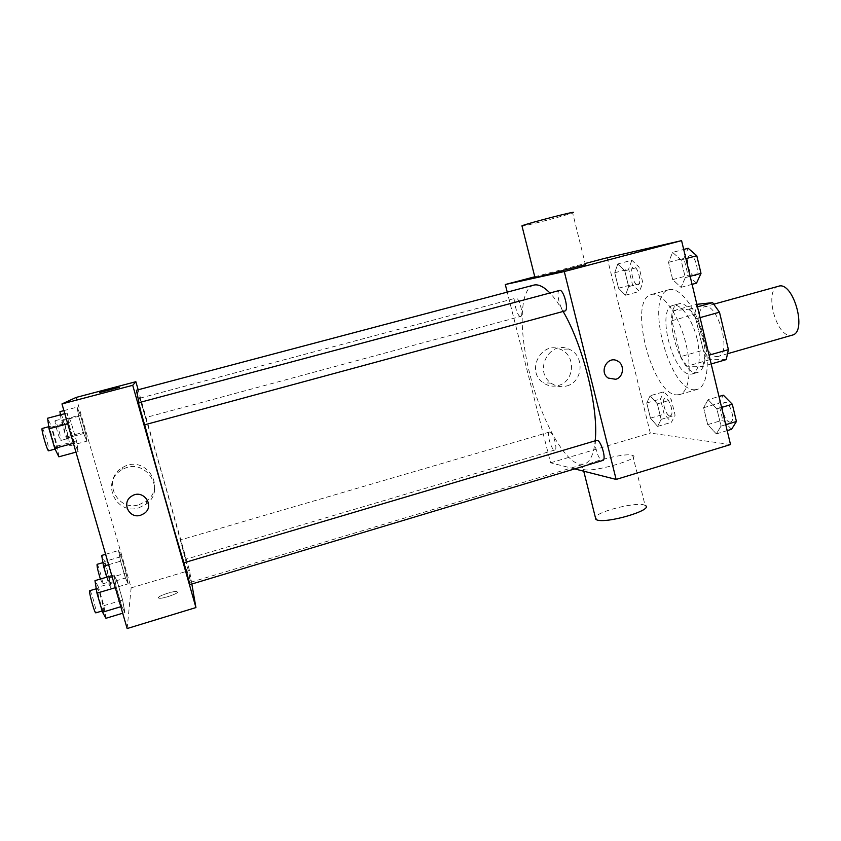 <?xml version="1.0" encoding="UTF-8"?>
<svg xmlns="http://www.w3.org/2000/svg" width="841" height="841" viewBox="0 0 841 841"><rect width="100%" height="100%" fill="white"/><g stroke="black" fill="none" stroke-linecap="round" stroke-linejoin="round"><path stroke-width="0.63" stroke-dasharray="4.21 3.15" d="M778.461 286.266C763.775 289.23 775.886 337.083 790.845 335.359L792.254 335.128M717.152 356.531L718.414 356.353C732.206 353.924 717.447 301.646 704.422 306.797C691.334 309.309 703.77 357.761 717.152 356.531M700.059 317.625L695.791 318.813L689.073 309.173L673.567 310.697L671.917 320.715L680.621 356.647L703.276 350.171L694.677 314.387L696.863 304.326M726.235 359.612L709.793 359.675L703.276 350.171M695.791 318.813L704.821 356.395L709.079 355.175M711.181 363.953L702.845 366.361L687.002 366.234L709.793 359.675M702.845 366.361L704.821 356.395M680.621 356.647L687.002 366.234M703.118 337.504C707.029 357.005 705.357 368.6 698.104 372.29C680.6 378.671 660.521 307.554 678.771 303.832C686.361 301.131 698.545 317.604 703.118 337.504M697.147 339.196C692.553 319.275 680.443 302.76 672.937 305.441C655.864 308.731 672.937 375.223 690.514 374.203L692.29 373.972C699.46 370.303 701.079 358.708 697.147 339.196M671.917 320.715L694.677 314.387M689.073 309.173L697.473 306.849M673.567 310.697L696.516 304.358M694.277 389.772L697.157 389.446C707.586 386.776 710.666 361.083 702.939 333.972C695.349 306.807 679.276 286.529 668.994 289.714C644.28 294.718 668.606 390.298 694.277 389.772M676.837 394.871L679.623 394.566C689.725 392.001 692.479 366.329 684.721 339.112C677.1 311.853 661.32 291.417 651.376 294.508C627.439 299.301 651.933 395.144 676.837 394.871M672.6 252.395L681.052 259.932L685.31 277.625L681.031 287.359L672.695 279.622L668.521 262.35L672.6 252.395L681.052 259.932L685.31 277.625L681.031 287.359L672.695 279.622L668.521 262.35L672.6 252.395L683.691 249.451M617.788 263.969L624.768 270.813L628.637 286.613L625.452 295.223L618.545 288.211L614.739 272.747L617.788 263.969L624.768 270.813L628.637 286.613L625.452 295.223L618.545 288.211L614.739 272.747L617.788 263.969L631.854 260.237L638.971 267.028L642.818 282.786L639.475 291.417L632.443 284.468L628.669 269.046L631.854 260.237M730.524 444.553L650.303 433.073L607.17 257.724M708.09 399.706L716.858 408.831L721.021 426.124L716.332 433.903L707.702 424.621L703.623 407.727L708.09 399.706L716.858 408.831L721.021 426.124L716.332 433.903L707.702 424.621L703.623 407.727L708.09 399.706L718.992 396.489M650.114 395.764L657.357 403.88L661.152 419.365L657.62 426.398L650.461 418.156L646.74 402.997L650.114 395.764L657.357 403.88L661.152 419.365L657.62 426.398L650.461 418.156L646.74 402.997L650.114 395.764L663.959 391.727L671.328 399.78L675.092 415.233L671.423 422.298L664.148 414.108L660.448 398.991L663.959 391.727M533.657 285.141C519.37 289.167 518.718 331.165 530.082 375.065C541.278 418.986 563.144 460.101 579.281 464.179L584.19 464.116C590.056 462.287 593.714 454.518 595.165 440.821M563.123 311.454C558.645 303.654 554.24 297.504 549.94 293.004M574.676 468.91L550.603 462.802L507.228 292.132M520.568 316.468L520.674 316.447C524.122 316.037 519.055 296.778 515.859 298.135C512.474 298.587 517.299 317.32 520.568 316.468M559.528 290.439C555.312 291.07 560.653 312 564.763 311.002M596.605 440.4C592.737 441.01 597.993 460.038 602.156 460.49L602.745 460.469M549.877 432.022C553.189 432.137 558.014 449.599 554.86 449.998C551.728 451.365 546.145 432.579 549.509 432.043L549.877 432.022M534.781 276.773L585.178 263.506M550.603 462.802L650.303 433.073M558.287 385.493C574.813 381.656 576.243 354.891 560.201 349.288C541.299 340.521 525.604 371.123 543.128 382.739C547.796 385.998 552.842 386.913 558.287 385.493M535.013 277.709L585.452 264.642L572.616 212.815L571.743 213.141C564.416 215.843 526.75 225.714 522.04 226.166M583.885 469.572C593.283 472.663 642.461 458.398 632.726 455.454C625.157 451.617 573.646 466.082 583.276 469.383L583.885 469.572M632.726 455.454L645.1 505.409C639.013 501.225 598.708 510.792 595.312 517.183M566.624 385.977C583.465 382.066 584.926 354.744 568.579 349.026C549.331 340.079 533.32 371.312 551.181 383.16C555.933 386.492 561.084 387.428 566.624 385.977M136.421 390.235C138.197 388.342 187.858 563.312 190.55 580.795L183.958 562.766M144.705 424.8L138.986 402.65M180.394 540.08L185.819 559.254L180.394 540.08M138.344 402.818L144.589 424.81M183.864 562.797L189.982 584.569M145.598 417.599L140.069 398.129L145.598 417.599L520.674 316.447M191.843 584.001L189.498 570.471L138.166 389.772M80.421 415.023L77.088 407.128L78.676 416.295L83.648 433.514L86.928 441.157L85.277 431.843L80.421 415.023L77.088 407.128L78.676 416.295L83.648 433.514L86.928 441.157L85.277 431.843L80.421 415.023L63.485 419.533L59.932 411.67M117.235 581.52L114.029 575.013L116.268 587.407L121.777 606.414L124.91 612.553L122.607 600.043L117.235 581.52L114.029 575.013L116.268 587.407L121.777 606.414L124.91 612.553L122.607 600.043L117.235 581.52L98.45 587.081L94.97 580.637M127.149 628.542L131.143 587.87L76.111 397.436M70.959 421.898L67.059 413.068L68.72 423.528L74.376 443.028L78.224 451.543L76.468 440.884L70.959 421.898L67.059 413.068L68.72 423.528L74.376 443.028L78.224 451.543L76.468 440.884L70.959 421.898L51.795 427.018L47.611 418.229M121.335 556.584L118.549 550.519L120.578 561.189L125.446 578.03L128.179 583.812L126.087 573.036L121.335 556.584L118.549 550.519L120.578 561.189L125.446 578.03L128.179 583.812L126.087 573.036L121.335 556.584L104.704 561.441L101.698 555.428M131.143 587.87L189.498 570.471M139.133 504.663L146.397 501.036C167.275 486.487 144.179 453.698 122.597 467.543C101.498 478.729 116.552 512.253 139.133 504.663M158.423 597.751L158.791 598.13C161.766 599.475 181.183 592.611 177.304 591.612C174.833 590.403 157.919 595.901 158.423 597.751L158.791 598.119C161.766 599.465 181.183 592.611 177.304 591.601C174.833 590.403 157.919 595.891 158.423 597.751M119.264 387.344L99.501 392.558M138.818 507.838L146.239 504.127C167.58 489.241 143.969 455.738 121.913 469.898C100.331 481.336 115.732 515.607 138.818 507.838M131.638 496.19L131.638 496.19C142.928 488.285 155.585 505.904 144.147 513.525M106.733 577.168L108.447 583.065L111.401 588.805L109.488 577.946L104.704 561.441M109.351 581.762L109.267 581.909C108.415 582.708 102.707 562.145 103.832 562.366C104.62 561.63 109.898 580.185 109.351 581.762M105.598 554.293L118.549 550.519M108.626 564.7L120.578 561.189M108.447 583.065L125.446 578.03M111.401 588.805L128.179 583.812M109.488 577.946L126.087 573.036M97.083 564.343C97.924 563.586 103.222 582.161 102.613 583.759L100.384 579.039M60.415 414.834L61.33 420.91L66.344 438.172L69.845 445.783L68.384 436.384L63.485 419.533M67.753 438.592L67.732 438.603C66.859 439.401 60.888 418.65 62.055 418.881C62.917 418.166 68.741 438.287 67.753 438.592L60.857 440.463C59.921 441.273 53.94 420.5 55.17 420.71C56.105 419.985 61.95 440.116 60.888 440.442L60.857 440.463M63.905 410.618L77.088 407.128M61.33 420.91L78.676 416.295M66.344 438.172L83.648 433.514M69.845 445.783L86.928 441.157M68.384 436.384L85.277 431.843M105.945 618.282L103.864 605.657L98.45 587.081M103.632 610.345L103.506 610.555C102.402 611.512 95.99 588.216 97.409 588.437C98.418 587.554 104.305 608.285 103.632 610.345M111.8 575.675L114.029 575.013M115.291 587.691L116.268 587.407M120.81 606.708L121.777 606.414M122.702 613.215L124.91 612.553M103.864 605.657L122.607 600.043M89.766 590.697C90.86 589.793 96.757 610.555 96 612.637L95.863 612.858M58.859 456.81L57.346 446.056L51.795 427.018M56.484 448.674L56.442 448.705C55.317 449.641 48.547 426.156 50.018 426.387C51.143 425.546 57.724 448.221 56.484 448.674M64.789 413.667L67.059 413.068M67.732 423.79L68.72 423.528M73.388 443.291L74.376 443.028M75.963 452.153L78.224 451.543M57.346 446.056L76.468 440.884M42.208 428.468C43.427 427.606 50.029 450.303 48.704 450.787M669.846 415.843L670.382 415.801C674.734 415.002 669.142 396.563 665.063 398.245C661.015 398.96 665.599 415.822 669.846 415.843M657.357 403.88L671.328 399.78M661.152 419.365L675.092 415.233M657.62 426.398L671.423 422.298M650.461 418.156L664.148 414.108M646.74 402.997L660.448 398.991M669.899 415.832L670.424 415.79C674.776 414.991 669.184 396.542 665.105 398.235C661.058 398.949 665.641 415.811 669.899 415.832M637.867 284.836L638.004 284.815C642.44 284.111 637.604 265.251 633.389 266.86C629.026 267.585 633.609 285.961 637.867 284.836M624.768 270.813L638.971 267.028M628.637 286.613L642.818 282.786M625.452 295.223L639.475 291.417M618.545 288.211L632.443 284.468M614.739 272.747L628.669 269.046M637.909 284.826L638.046 284.805C642.492 284.1 637.646 265.23 633.431 266.849C629.068 267.564 633.651 285.951 637.909 284.826M731.565 429.299L722.787 420.101L718.74 403.249L723.386 395.196M729.841 422.108L730.587 422.035C735.991 420.963 729.525 400.421 724.448 402.482C719.476 403.438 724.585 422.024 729.841 422.108M716.858 408.831L721.61 407.412M721.021 426.124L725.762 424.705M716.332 433.903L727.181 430.624M707.702 424.621L722.787 420.101M703.623 407.727L718.74 403.249M729.893 422.087L730.64 422.024C736.043 420.952 729.578 400.4 724.5 402.471C719.518 403.428 724.637 422.014 729.893 422.087M696.527 283.133L688.043 275.47L683.912 258.24L688.169 248.263M694.771 275.785L694.96 275.743C700.49 274.807 695.108 253.719 689.83 255.675C684.406 256.642 689.441 277.12 694.771 275.785M681.052 259.932L685.899 258.639M685.31 277.625L690.146 276.321M681.031 287.359L692.069 284.353M672.695 279.622L688.043 275.47M668.521 262.35L683.912 258.24M694.824 275.774L695.013 275.732C700.542 274.797 695.15 253.709 689.872 255.664C684.448 256.621 689.494 277.11 694.824 275.774M714.009 304.137L704.422 306.797M727.97 353.609L718.414 356.353M692.29 373.972L698.104 372.29M672.937 305.441L678.771 303.832M679.623 394.566L697.157 389.446M651.376 294.508L668.994 289.714M583.276 469.383L583.738 471.212M568.579 349.026L560.201 349.288M551.181 383.16L543.128 382.739M190.644 582.287L584.19 464.116M549.509 432.043L180.394 539.985M554.86 449.998L185.819 559.254M140.069 398.129L515.859 298.135M146.239 504.127L146.397 501.036M121.913 469.898L122.597 467.543M102.518 583.917L109.267 581.909M102.938 562.629L103.832 562.366M55.17 420.71L62.055 418.881M102.171 610.965L103.506 610.555M96.273 588.774L97.409 588.437M55.085 449.073L56.442 448.705M48.746 426.723L50.018 426.387"/><path stroke-width="1.26" d="M727.97 353.609L792.254 335.128C807.707 332.206 793.168 280.684 778.461 286.266L714.009 304.137M696.863 304.326L712.632 302.655L719.486 312.2L728.411 349.635L726.235 359.612L711.181 363.953M709.079 355.175L728.411 349.635M700.059 317.625L719.486 312.2M697.473 306.849L712.632 302.655M585.178 263.506L607.17 257.724L681.578 240.631L730.524 444.553L616.138 479.433L574.676 468.91M507.228 292.132L505.294 284.521L564.279 271.548L681.578 240.631M564.279 271.548L616.138 479.433M615.686 379.28L608.264 378.072C598.54 372.037 607.654 355.217 617.494 360.989C624.979 364.5 623.696 377.399 615.686 379.28L608.264 378.072C598.54 372.037 607.654 355.217 617.494 360.989C624.979 364.5 623.696 377.399 615.675 379.28M595.165 440.821C598.866 409.157 583.191 345.346 563.123 311.454M549.94 293.004C543.675 286.56 538.24 283.943 533.657 285.141L136.421 390.235L138.986 402.65M564.763 311.002L564.91 310.97C569.22 310.382 563.565 288.799 559.528 290.439L138.344 402.818L144.589 424.831L564.91 310.97M602.745 460.469C606.95 459.775 600.485 438.676 596.605 440.4L183.864 562.797L189.982 584.569L602.745 460.469M505.294 284.521L534.781 276.773M585.452 264.642L535.013 277.709M595.312 517.183L596.532 519.801C606.214 524.143 655.107 509.593 645.1 505.409M572.616 212.815C581.226 209.504 527.749 223.222 521.946 225.819L522.04 226.166M183.958 562.766C174.613 532.658 155.165 464.337 144.705 424.8M138.166 389.772L135.874 381.709L132.72 385.294L195.932 607.57L191.843 584.001M135.874 381.709L76.111 397.436L61.971 403.932L132.72 385.294M61.971 403.932L127.149 628.542L195.932 607.57M144.147 513.525L140.594 515.249C129.072 519.139 121.125 502.319 131.638 496.19C142.928 488.295 155.585 505.904 144.147 513.525L140.594 515.249C129.072 519.139 121.125 502.319 131.638 496.19M119.254 387.344L99.501 392.558M105.598 554.293L101.698 555.428L103.548 566.182L106.733 577.168M103.548 566.182L108.626 564.7M100.384 579.039C97.934 571.05 96.831 566.151 97.083 564.343L102.938 562.629M63.905 410.618L59.932 411.67L60.415 414.834M111.8 575.675L94.97 580.637L96.967 593.136L102.528 612.206L105.945 618.282L122.702 613.215M96.967 593.136L115.291 587.691M102.528 612.206L120.81 606.708M102.171 610.965L95.863 612.858C94.676 613.835 88.263 590.508 89.766 590.697L96.273 588.774M64.789 413.667L47.611 418.229L49.02 428.794L54.728 448.348L58.859 456.81L75.963 452.153M49.02 428.794L67.732 423.79M54.728 448.348L73.388 443.291M48.704 450.787L48.652 450.808C47.432 451.785 40.652 428.269 42.208 428.468L48.746 426.723M718.992 396.489L723.386 395.196L732.301 404.237L736.432 421.488L731.565 429.299L727.181 430.624M721.61 407.412L732.301 404.237M725.762 424.705L736.432 421.488M683.691 249.451L688.169 248.263L696.779 255.727L701.005 273.378L696.527 283.133L692.069 284.353M685.899 258.639L696.779 255.727M690.146 276.321L701.005 273.378M583.738 471.212L595.901 519.528M535.044 277.845L521.946 225.819M48.652 450.808L55.085 449.073"/></g></svg>
